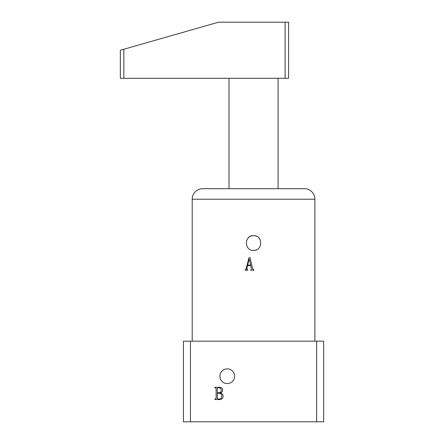 <?xml version="1.0" encoding="UTF-8"?>
<svg xmlns="http://www.w3.org/2000/svg" width="444" height="444" viewBox="0 0 444 444"><rect width="100%" height="100%" fill="white"/><g stroke="black" fill="none" stroke-linecap="round" stroke-linejoin="round"><path stroke-width="0.67" d="M285.092 22.2L288.6 22.2L288.6 78.283L285.092 78.283L285.092 22.2L218.492 22.2L123.854 49.24L123.854 78.283L285.092 78.283M123.854 78.283L120.346 78.283L120.346 50.244L123.854 49.24M314.89 199.217L192.208 199.217A10.517 10.517 0 0 1 202.719 188.7L304.373 188.7A10.517 10.517 0 0 1 314.89 199.217L314.89 341.181M252.109 250.25A7.359 7.359 0 0 0 253.546 250.394C244.05 250.849 244.05 235.215 253.546 235.67A7.359 7.359 0 0 0 250.732 236.23M249.456 236.913A7.359 7.359 0 0 0 248.34 237.829M227.256 368.87A7.359 7.359 0 0 0 219.897 376.229A7.359 7.359 0 0 0 227.256 383.594A7.359 7.359 0 0 0 234.621 376.229A7.359 7.359 0 0 0 227.256 368.87M192.208 199.217L192.208 341.181M190.454 341.181L190.454 421.8L183.444 421.8L183.444 341.181L323.654 341.181L323.654 421.8L316.644 421.8L316.644 341.181M190.454 421.8L316.644 421.8M219.414 399.533L214.935 399.533L214.935 399.023L216.128 398.457L216.128 388.345L214.935 387.779L214.935 387.268L219.169 387.268C221.267 387.151 222.416 388.089 222.605 390.076C222.561 391.558 221.8 392.496 220.335 392.89C222.128 393.378 223.055 394.544 223.116 396.392C222.849 398.501 221.617 399.545 219.414 399.533M256.366 236.23A7.359 7.359 0 0 0 253.546 235.67C263.031 235.215 263.059 250.838 253.546 250.394A7.359 7.359 0 0 0 256.371 249.828M250.705 265.606L251.471 268.831L250.682 270.207L253.829 270.207L253.829 269.691L252.753 269.036L250.022 257.598L248.879 257.953L246.143 268.903L245.138 269.691L245.138 270.207L247.697 270.207L246.836 268.37L247.519 265.606L250.705 265.606M246.836 268.37L246.775 268.725M246.809 269.242L247.48 269.691M245.354 269.691L246.143 268.903M253.33 269.652L253.613 269.691M250.971 269.691L251.471 268.831M249.245 259.174L250.655 265.096L247.641 265.096L249.112 259.141M217.954 399.023L219.219 399.023C220.901 398.89 221.745 397.957 221.75 396.231C221.767 394.305 220.829 393.306 218.936 393.229L217.321 393.229L217.321 398.462L217.954 399.023M219.108 392.718C220.546 392.474 221.256 391.602 221.24 390.11C221.173 388.556 220.352 387.784 218.764 387.779L217.937 387.779L217.321 388.345L217.321 392.718L219.108 392.718M278.083 78.283L278.083 188.7M229.01 78.283L229.01 188.7"/></g></svg>
